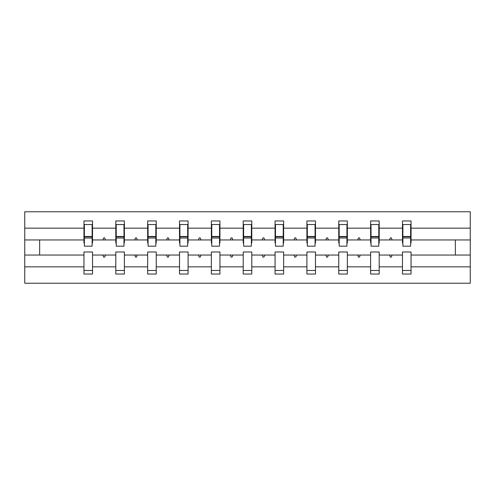 <?xml version="1.0" encoding="UTF-8"?>
<svg xmlns="http://www.w3.org/2000/svg" width="495" height="495" viewBox="0 0 495 495"><rect width="100%" height="100%" fill="white"/><g stroke="black" fill="none" stroke-linecap="round" stroke-linejoin="round"><path stroke-width="0.74" d="M402.466 266.842L379.189 266.842L379.189 251.992L370.613 251.992L370.613 266.842L347.341 266.842L347.341 251.992L338.766 251.992L338.766 266.842L315.488 266.842L315.488 251.992L306.912 251.992L306.912 266.842L283.641 266.842L283.641 251.992L275.065 251.992L275.065 266.842L251.788 266.842L251.788 251.992L243.212 251.992L243.212 266.842L219.935 266.842L219.935 251.992L211.359 251.992L211.359 266.842L188.088 266.842L188.088 251.992L179.512 251.992L179.512 266.842L156.234 266.842L156.234 251.992L147.659 251.992L147.659 266.842L124.387 266.842L124.387 251.992L115.811 251.992L115.811 255.055L92.534 255.055L92.534 251.992L83.958 251.992L83.958 266.842L24.75 266.842L24.75 283.233L470.25 283.233L470.25 266.842L411.042 266.842L411.042 274.044L402.466 274.044L402.466 255.055L389.571 255.055L390.32 257.097L391.341 257.097L392.083 255.055M411.042 266.842L411.042 251.992L402.466 251.992L402.466 255.055M470.25 266.842L470.25 239.945L411.042 239.945L411.042 220.956L402.466 220.956L402.466 228.158L379.189 228.158L379.189 243.008L378.78 243.008M402.874 243.008L402.466 243.008L402.466 228.158M370.613 266.842L370.613 274.044L379.189 274.044L379.189 266.842M379.189 228.158L379.189 220.956L370.613 220.956L370.613 228.158L347.341 228.158L347.341 243.008L346.933 243.008M371.021 243.008L370.613 243.008L370.613 228.158M338.766 266.842L338.766 274.044L347.341 274.044L347.341 266.842M347.341 228.158L347.341 220.956L338.766 220.956L338.766 228.158L315.488 228.158L315.488 243.008L315.08 243.008M339.174 243.008L338.766 243.008L338.766 228.158M306.912 266.842L306.912 274.044L315.488 274.044L315.488 266.842M315.488 228.158L315.488 220.956L306.912 220.956L306.912 228.158L283.641 228.158L283.641 243.008L283.233 243.008M307.321 243.008L306.912 243.008L306.912 228.158M275.065 266.842L275.065 274.044L283.641 274.044L283.641 266.842M283.641 228.158L283.641 220.956L275.065 220.956L275.065 228.158L251.788 228.158L251.788 243.008L251.38 243.008M275.474 243.008L275.065 243.008L275.065 228.158M243.212 266.842L243.212 274.044L251.788 274.044L251.788 266.842M251.788 228.158L251.788 220.956L243.212 220.956L243.212 228.158L219.935 228.158L219.935 243.008L219.526 243.008M243.62 243.008L243.212 243.008L243.212 228.158M211.359 266.842L211.359 274.044L219.935 274.044L219.935 266.842M219.935 228.158L219.935 220.956L211.359 220.956L211.359 228.158L188.088 228.158L188.088 243.008L187.679 243.008M211.767 243.008L211.359 243.008L211.359 228.158M179.512 266.842L179.512 274.044L188.088 274.044L188.088 266.842M188.088 228.158L188.088 220.956L179.512 220.956L179.512 228.158L156.234 228.158L156.234 243.008L155.826 243.008M179.92 243.008L179.512 243.008L179.512 228.158M147.659 266.842L147.659 274.044L156.234 274.044L156.234 266.842M156.234 228.158L156.234 220.956L147.659 220.956L147.659 228.158L124.387 228.158L124.387 243.008L123.979 243.008M148.067 243.008L147.659 243.008L147.659 228.158M124.387 266.842L124.387 274.044L115.811 274.044L115.811 255.055M124.387 228.158L124.387 220.956L115.811 220.956L115.811 228.158L92.534 228.158L92.534 220.956L83.958 220.956L83.958 228.158L24.75 228.158L24.75 211.767L470.25 211.767L470.25 228.158L411.042 228.158M116.22 243.008L115.811 243.008L115.811 228.158M83.958 266.842L83.958 274.044L92.534 274.044L92.534 255.055M84.367 243.008L83.958 243.008L83.958 228.158M411.042 239.945L411.042 243.008L410.633 243.008M115.811 266.842L92.534 266.842M389.571 255.055L379.189 255.055M402.466 239.945L392.083 239.945L391.341 237.903L390.32 237.903L389.571 239.945L379.189 239.945M389.571 239.945L392.083 239.945M357.724 255.055L358.467 257.097L359.488 257.097L360.23 255.055L347.341 255.055M370.613 255.055L360.23 255.055M370.613 239.945L360.23 239.945L359.488 237.903L358.467 237.903L357.724 239.945L347.341 239.945M357.724 239.945L360.23 239.945M325.871 255.055L326.613 257.097L327.634 257.097L328.383 255.055L315.488 255.055M338.766 255.055L328.383 255.055M338.766 239.945L328.383 239.945L327.634 237.903L326.613 237.903L325.871 239.945L315.488 239.945M325.871 239.945L328.383 239.945M294.024 255.055L294.766 257.097L295.787 257.097L296.53 255.055L283.641 255.055M306.912 255.055L296.53 255.055M306.912 239.945L296.53 239.945L295.787 237.903L294.766 237.903L294.024 239.945L283.641 239.945M294.024 239.945L296.53 239.945M262.171 255.055L262.913 257.097L263.934 257.097L264.676 255.055L251.788 255.055M275.065 255.055L264.676 255.055M275.065 239.945L264.676 239.945L263.934 237.903L262.913 237.903L262.171 239.945L251.788 239.945M262.171 239.945L264.676 239.945M230.324 255.055L231.066 257.097L232.087 257.097L232.829 255.055L219.935 255.055M243.212 255.055L232.829 255.055M243.212 239.945L232.829 239.945L232.087 237.903L231.066 237.903L230.324 239.945L219.935 239.945M230.324 239.945L232.829 239.945M198.47 255.055L199.213 257.097L200.234 257.097L200.976 255.055L188.088 255.055M211.359 255.055L200.976 255.055M211.359 239.945L200.976 239.945L200.234 237.903L199.213 237.903L198.47 239.945L188.088 239.945M198.47 239.945L200.976 239.945M166.617 255.055L167.366 257.097L168.387 257.097L169.129 255.055L156.234 255.055M179.512 255.055L169.129 255.055M179.512 239.945L169.129 239.945L168.387 237.903L167.366 237.903L166.617 239.945L156.234 239.945M166.617 239.945L169.129 239.945M134.77 255.055L135.512 257.097L136.533 257.097L137.276 255.055L124.387 255.055M147.659 255.055L137.276 255.055M147.659 239.945L137.276 239.945L136.533 237.903L135.512 237.903L134.77 239.945L124.387 239.945M134.77 239.945L137.276 239.945M102.917 255.055L103.659 257.097L104.68 257.097L105.429 255.055M115.811 239.945L105.429 239.945L104.68 237.903L103.659 237.903L102.917 239.945L92.534 239.945L92.534 228.158M102.917 239.945L105.429 239.945M92.534 239.945L92.534 243.008L92.126 243.008M83.958 255.055L24.75 255.055L24.75 228.158M24.75 266.842L24.75 255.055M83.958 239.945L24.75 239.945M470.25 239.945L470.25 228.158M39.656 255.055L39.656 239.945M455.344 239.945L455.344 255.055L411.042 255.055M470.25 255.055L455.344 255.055M83.958 224.532L84.367 224.532L83.958 224.532M84.367 238.008L84.367 224.532L92.534 224.532L92.126 224.532L92.126 246.176L84.367 246.176L84.367 238.008L92.126 238.008M83.958 270.468L92.534 270.468M115.811 224.532L116.22 224.532L115.811 224.532M116.22 238.008L116.22 224.532L124.387 224.532L123.979 224.532L123.979 246.176L116.22 246.176L116.22 238.008L123.979 238.008M115.811 270.468L124.387 270.468M147.659 224.532L148.067 224.532L147.659 224.532M148.067 238.008L148.067 224.532L156.234 224.532L155.826 224.532L155.826 246.176L148.067 246.176L148.067 238.008L155.826 238.008M147.659 270.468L156.234 270.468M179.512 224.532L179.92 224.532L179.512 224.532M179.92 238.008L179.92 224.532L188.088 224.532L187.679 224.532L187.679 246.176L179.92 246.176L179.92 238.008L187.679 238.008M179.512 270.468L188.088 270.468M211.359 224.532L211.767 224.532L211.359 224.532M211.767 238.008L211.767 224.532L219.935 224.532L219.526 224.532L219.526 246.176L211.767 246.176L211.767 238.008L219.526 238.008M211.359 270.468L219.935 270.468M243.212 224.532L243.62 224.532L243.212 224.532M243.62 238.008L243.62 224.532L251.788 224.532L251.38 224.532L251.38 246.176L243.62 246.176L243.62 238.008L251.38 238.008M243.212 270.468L251.788 270.468M275.065 224.532L275.474 224.532L275.065 224.532M275.474 238.008L275.474 224.532L283.641 224.532L283.233 224.532L283.233 246.176L275.474 246.176L275.474 238.008L283.233 238.008M275.065 270.468L283.641 270.468M306.912 224.532L307.321 224.532L306.912 224.532M307.321 238.008L307.321 224.532L315.488 224.532L315.08 224.532L315.08 246.176L307.321 246.176L307.321 238.008L315.08 238.008M306.912 270.468L315.488 270.468M338.766 224.532L339.174 224.532L338.766 224.532M339.174 238.008L339.174 224.532L347.341 224.532L346.933 224.532L346.933 246.176L339.174 246.176L339.174 238.008L346.933 238.008M338.766 270.468L347.341 270.468M370.613 224.532L371.021 224.532L370.613 224.532M371.021 238.008L371.021 224.532L379.189 224.532L378.78 224.532L378.78 246.176L371.021 246.176L371.021 238.008L378.78 238.008M370.613 270.468L379.189 270.468M402.466 224.532L402.874 224.532L402.466 224.532M402.874 238.008L402.874 224.532L411.042 224.532L410.633 224.532L410.633 246.176L402.874 246.176L402.874 238.008L410.633 238.008M402.466 270.468L411.042 270.468M92.126 229.637L92.534 229.637M83.958 229.637L84.367 229.637M84.367 236.783L92.126 236.783M123.979 229.637L124.387 229.637M115.811 229.637L116.22 229.637M116.22 236.783L123.979 236.783M155.826 229.637L156.234 229.637M147.659 229.637L148.067 229.637M148.067 236.783L155.826 236.783M187.679 229.637L188.088 229.637M179.512 229.637L179.92 229.637M179.92 236.783L187.679 236.783M219.526 229.637L219.935 229.637M211.359 229.637L211.767 229.637M211.767 236.783L219.526 236.783M251.38 229.637L251.788 229.637M243.212 229.637L243.62 229.637M243.62 236.783L251.38 236.783M283.233 229.637L283.641 229.637M275.065 229.637L275.474 229.637M275.474 236.783L283.233 236.783M315.08 229.637L315.488 229.637M306.912 229.637L307.321 229.637M307.321 236.783L315.08 236.783M346.933 229.637L347.341 229.637M338.766 229.637L339.174 229.637M339.174 236.783L346.933 236.783M378.78 229.637L379.189 229.637M370.613 229.637L371.021 229.637M371.021 236.783L378.78 236.783M410.633 229.637L411.042 229.637M402.466 229.637L402.874 229.637M402.874 236.783L410.633 236.783M84.367 236.474L92.126 236.474M116.22 236.474L123.979 236.474M148.067 236.474L155.826 236.474M179.92 236.474L187.679 236.474M211.767 236.474L219.526 236.474M243.62 236.474L251.38 236.474M275.474 236.474L283.233 236.474M307.321 236.474L315.08 236.474M339.174 236.474L346.933 236.474M371.021 236.474L378.78 236.474M402.874 236.474L410.633 236.474"/></g></svg>
